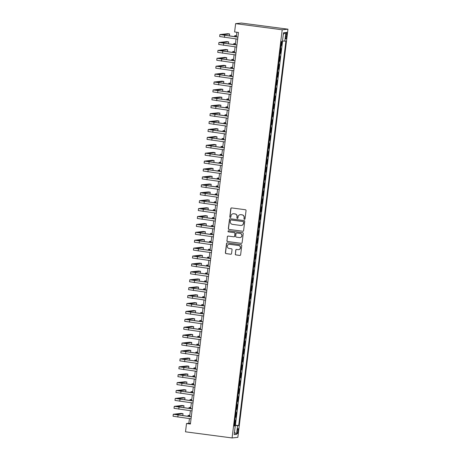 <?xml version="1.0" encoding="UTF-8"?>
<svg xmlns="http://www.w3.org/2000/svg" width="461" height="461" viewBox="0 0 461 461"><rect width="100%" height="100%" fill="white"/><g stroke="black" fill="none" stroke-linecap="round" stroke-linejoin="round"><path stroke-width="0.69" d="M244.439 219.332A0.547 0.536 -96 0 0 245.039 218.86L246.047 210.608A0.784 0.766 -96 0 0 245.385 209.732L231.664 207.928A0.784 0.766 -96 0 0 230.805 208.603L229.797 216.854A0.547 0.536 -96 0 0 230.385 217.471A0.547 0.536 -96 0 0 230.863 216.993L230.996 215.927A2.507 2.455 -96 0 1 233.739 213.76L234.88 213.91A2.507 2.455 -96 0 1 237.012 216.716L236.885 217.788A0.547 0.536 -96 0 0 237.473 218.399A0.547 0.536 -96 0 0 237.951 217.926L238.083 216.86A2.507 2.455 -96 0 1 240.826 214.693L241.967 214.843A2.507 2.455 -96 0 1 244.1 217.65L243.973 218.721A0.547 0.536 -96 0 0 244.439 219.332M240.337 214.682A2.507 2.455 -96 0 1 240.982 214.676L242.123 214.832A2.507 2.455 -96 0 1 244.255 217.632L244.128 218.704A0.547 0.536 -96 0 0 244.635 219.321M231.566 207.923A0.784 0.766 -96 0 0 230.961 208.585L229.953 216.837A0.547 0.536 -96 0 0 230.46 217.454M233.249 213.748A2.507 2.455 -96 0 1 233.894 213.748L235.035 213.898A2.507 2.455 -96 0 1 237.167 216.705L237.04 217.771A0.547 0.536 -96 0 0 237.548 218.387M238.228 431.064A2.553 0.49 97.5 0 0 238.066 428.586A2.553 0.49 97.5 0 0 237.236 431.168A2.553 0.49 97.5 0 0 237.398 433.645A2.553 0.49 97.5 0 0 238.228 431.064M235.26 254.046A0.784 0.766 -96 0 0 235.923 254.921L239.772 255.429A0.784 0.766 -96 0 0 240.63 254.749L241.754 245.586A0.784 0.766 -96 0 0 241.086 244.71L227.371 242.907A0.784 0.766 -96 0 0 226.512 243.581L225.389 252.743A0.784 0.766 -96 0 0 226.057 253.619L230.702 254.23A0.784 0.766 -96 0 0 231.56 253.556L232.044 249.637A0.784 0.766 -96 0 0 231.376 248.761L229.071 248.456A2.098 2.051 -96 0 1 229.105 244.295A2.098 2.051 -96 0 1 229.578 244.301L238.614 245.488A2.098 2.051 -96 0 1 238.573 249.649A2.098 2.051 -96 0 1 238.101 249.643L236.597 249.447A0.784 0.766 -96 0 0 235.738 250.121L235.415 254.028A0.784 0.766 -96 0 0 236.078 254.904L239.927 255.411A0.784 0.766 -96 0 0 240.025 255.417M282.207 29.781L235.623 23.649L234.603 31.953L238.481 32.466L190.405 424.022L186.521 423.515L185.506 431.819L232.09 437.95L282.207 29.781L287.958 29.181L237.841 437.351L232.09 437.95M242.74 231.278A0.784 0.766 -96 0 0 243.592 230.604L244.722 221.441A0.784 0.766 -96 0 0 244.053 220.565L230.333 218.756A0.784 0.766 -96 0 0 229.48 219.436L228.351 228.598A0.784 0.766 -96 0 0 229.019 229.474L242.895 231.261A0.784 0.766 -96 0 0 242.993 231.266M241.408 243.339L241.253 243.35A0.784 0.766 -96 0 0 241.431 243.356L227.694 241.529A0.784 0.766 -96 0 1 227.025 240.654L227.354 236.747A0.784 0.766 -96 0 1 228.212 236.072L233.773 236.804A0.784 0.766 -96 0 0 234.632 236.13L234.949 233.525A0.784 0.766 -96 0 0 234.28 232.649L228.489 231.889A0.547 0.536 -96 0 1 228.5 230.8A0.547 0.536 -96 0 1 228.627 230.8L242.572 232.638A0.784 0.766 -96 0 1 243.235 233.514L242.111 242.676A0.784 0.766 -96 0 1 241.431 243.356A0.784 0.766 -96 0 0 241.506 243.345M241.253 243.35L227.538 241.547A0.784 0.766 -96 0 1 226.87 240.671M234.269 425.088L234.908 425.175L235.49 420.426L234.926 420.484L235.219 417.326M235.237 417.176L235.882 417.263L236.464 412.514L235.894 412.578L236.188 409.414M236.211 409.27L236.85 409.351L237.432 404.608L236.868 404.666L237.161 401.508M237.179 401.358L237.824 401.445L238.406 396.696L237.841 396.754L238.135 393.596M238.153 393.446L238.792 393.533L239.38 388.784L238.81 388.848L239.103 385.684M239.121 385.54L239.766 385.621L240.348 380.878L239.783 380.936L240.077 377.778M240.095 377.628L240.74 377.709L241.322 372.966L240.751 373.024L241.045 369.866M241.063 369.716L241.708 369.803L242.29 365.054L241.725 365.112L242.019 361.954M242.037 361.804L242.682 361.891L243.264 357.142L242.693 357.206L242.987 354.042M243.005 353.898L243.65 353.979L244.232 349.236L243.667 349.294L243.961 346.136M243.978 345.986L244.624 346.073L245.206 341.324L244.635 341.382L244.929 338.224M244.952 338.074L245.592 338.161L246.174 333.412L245.609 333.476L245.903 330.312M245.92 330.168L246.566 330.249L247.148 325.506L246.577 325.564L246.877 322.406M246.894 322.256L247.534 322.343L248.116 317.594L247.551 317.652L247.845 314.494M247.862 314.344L248.508 314.431L249.09 309.683L248.525 309.74L248.819 306.582M248.836 306.432L249.476 306.519L250.064 301.771L249.493 301.834L249.787 298.676M249.804 298.526L250.45 298.607L251.032 293.864L250.467 293.922L250.761 290.764M250.778 290.614L251.424 290.701L252.006 285.953L251.435 286.01L251.729 282.852M251.746 282.702L252.392 282.789L252.974 278.041L252.409 278.104L252.703 274.94M252.72 274.796L253.366 274.877L253.948 270.134L253.377 270.192L253.671 267.034M253.694 266.884L254.334 266.971L254.916 262.223L254.351 262.28L254.645 259.122M254.662 258.973L255.308 259.059L255.89 254.311L255.319 254.374L255.613 251.21M255.636 251.061L256.276 251.147L256.858 246.405L256.293 246.462L256.587 243.304M256.604 243.154L257.25 243.235L257.832 238.493L257.261 238.55L257.561 235.392M257.578 235.243L258.218 235.329L258.805 230.581L258.235 230.638L258.529 227.48M258.546 227.331L259.191 227.417L259.774 222.669L259.209 222.732L259.503 219.569M259.52 219.424L260.16 219.505L260.747 214.763L260.177 214.82L260.471 211.662M260.488 211.513L261.133 211.599L261.715 206.851L261.151 206.908L261.445 203.75M261.462 203.601L262.107 203.687L262.689 198.939L262.119 199.002L262.413 195.839M262.43 195.689L263.075 195.775L263.657 191.033L263.093 191.09L263.387 187.932M263.404 187.783L264.049 187.863L264.631 183.121L264.061 183.178L264.355 180.02M264.378 179.871L265.017 179.957L265.599 175.209L265.035 175.266L265.329 172.109M265.346 171.959L265.991 172.045L266.573 167.297L266.003 167.36L266.297 164.197M266.32 164.053L266.959 164.133L267.541 159.391L266.977 159.448L267.271 156.291M267.288 156.141L267.933 156.227L268.515 151.479L267.95 151.536L268.244 148.379M268.262 148.229L268.901 148.315L269.489 143.567L268.919 143.63L269.212 140.467M269.23 140.323L269.875 140.403L270.457 135.661L269.892 135.718L270.186 132.561M270.204 132.411L270.849 132.497L271.431 127.749L270.861 127.806L271.154 124.649M271.172 124.499L271.817 124.585L272.399 119.837L271.834 119.895L272.128 116.737M272.146 116.587L272.791 116.673L273.373 111.925L272.803 111.988L273.096 108.825M273.114 108.681L273.759 108.761L274.341 104.019L273.776 104.077L274.07 100.919M274.088 100.769L274.733 100.855L275.315 96.107L274.744 96.165L275.038 93.007M275.061 92.857L275.701 92.943L276.283 88.195L275.718 88.258L276.012 85.095M276.03 84.951L276.675 85.031L277.257 80.289L276.686 80.347L276.98 77.189M277.003 77.039L277.643 77.125L278.225 72.377L277.66 72.435L277.954 69.277M277.971 69.127L278.617 69.213L279.199 64.465L278.634 64.523L278.928 61.365M278.945 61.215L279.585 61.301L280.173 56.559L279.602 56.617L279.896 53.459M279.913 53.309L280.559 53.39L281.141 48.647L280.478 48.71M285.918 34.782L285.705 36.523A2.472 0.473 97.5 0 0 285.866 38.926A2.472 0.473 97.5 0 0 286.667 36.425L286.886 34.684A2.472 0.473 97.5 0 0 286.725 32.282A2.472 0.473 97.5 0 0 285.918 34.782M234.908 425.175L238.694 425.549L285.895 41.11L282.501 41.012M238.694 425.549L237.605 425.664L236.533 434.36L234.171 434.608L235.243 425.906L234.153 426.022L281.354 41.582L282.443 41.473L283.509 32.771L285.872 32.524L284.806 41.225M280.887 45.397L281.533 45.483L280.87 45.547M280.559 53.39L279.994 53.453M279.585 61.301L279.02 61.359M278.617 69.213L278.046 69.271M277.643 77.125L277.078 77.183M276.675 85.031L276.104 85.095M275.701 92.943L275.136 93.001M274.733 100.855L274.162 100.913M273.759 108.761L273.194 108.825M272.791 116.673L272.221 116.731M271.817 124.585L271.252 124.643M270.849 132.497L270.279 132.555M269.875 140.403L269.305 140.461M268.901 148.315L268.337 148.373M267.933 156.227L267.363 156.285M266.959 164.133L266.395 164.197M265.991 172.045L265.421 172.103M265.017 179.957L264.453 180.015M264.049 187.863L263.479 187.927M263.075 195.775L262.511 195.833M262.107 203.687L261.537 203.745M261.133 211.599L260.569 211.657M260.16 219.505L259.595 219.569M259.191 227.417L258.621 227.475M258.218 235.329L257.653 235.387M257.25 243.235L256.679 243.299M256.276 251.147L255.711 251.205M255.308 259.059L254.737 259.117M254.334 266.971L253.769 267.028M253.366 274.877L252.795 274.94M252.392 282.789L251.827 282.847M251.424 290.701L250.853 290.758M250.45 298.607L249.885 298.67M249.476 306.519L248.911 306.577M248.508 314.431L247.937 314.488M247.534 322.343L246.969 322.4M246.566 330.249L245.995 330.312M245.592 338.161L245.027 338.218M244.624 346.073L244.053 346.13M243.65 353.979L243.085 354.042M242.682 361.891L242.111 361.948M241.708 369.803L241.143 369.86M240.74 377.709L240.169 377.772M239.766 385.621L239.201 385.678M238.792 393.533L238.228 393.59M237.824 401.445L237.254 401.502M236.85 409.351L236.286 409.414M235.882 417.263L235.312 417.32M235.433 425.117L282.593 41.017M281.533 45.483L282.017 41.513M235.623 23.649L241.374 23.05L287.958 29.181M189.431 418.605L188.854 423.267L186.521 423.515M236.868 32.253L236.303 36.845M236.049 38.914L235.329 44.757M235.075 46.826L234.361 52.663M234.107 54.732L233.387 60.575M233.133 62.644L232.419 68.487M232.165 70.556L231.445 76.399M231.192 78.462L230.477 84.305M230.223 86.374L229.503 92.217M229.25 94.286L228.535 100.129M228.276 102.198L227.561 108.035M227.308 110.104L226.587 115.947M226.334 118.016L225.619 123.859M225.366 125.928L224.645 131.771M224.392 133.834L223.677 139.677M223.424 141.746L222.703 147.589M222.45 149.658L221.735 155.501M221.482 157.57L220.761 163.407M220.508 165.476L219.793 171.319M219.54 173.388L218.819 179.231M218.566 181.3L217.851 187.143M217.592 189.206L216.877 195.049M216.624 197.118L215.904 202.961M215.65 205.03L214.935 210.873M214.682 212.942L213.962 218.779M213.708 220.848L212.994 226.691M212.74 228.76L212.02 234.603M211.766 236.672L211.052 242.515M210.798 244.578L210.078 250.421M209.824 252.49L209.11 258.333M208.856 260.402L208.136 266.245M207.882 268.308L207.162 274.151M206.908 276.22L206.194 282.063M205.94 284.132L205.22 289.975M204.966 292.044L204.252 297.881M203.998 299.95L203.278 305.793M203.024 307.862L202.31 313.705M202.056 315.773L201.336 321.617M201.082 323.68L200.368 329.523M200.114 331.592L199.394 337.435M199.14 339.503L198.426 345.347M198.167 347.415L197.452 353.253M197.199 355.322L196.478 361.165M196.225 363.233L195.51 369.077M195.257 371.145L194.536 376.989M194.283 379.051L193.568 384.895M193.315 386.963L192.594 392.807M192.341 394.875L191.626 400.718M191.373 402.787L190.652 408.625M190.399 410.693L189.684 416.537M190.474 423.48L188.854 423.267M235.243 425.906L234.188 425.71M234.234 425.353L237.605 425.664M283.325 34.27L285.872 32.524M236.533 434.36L234.47 432.193M230.235 218.75A0.784 0.766 -96 0 0 229.636 219.419L228.506 228.581A0.784 0.766 -96 0 0 229.175 229.457L242.895 231.261M243.546 222.156A0.547 0.536 -96 0 0 243.08 221.539L231.042 219.955A0.547 0.536 -96 0 0 230.442 220.427L230.304 221.557A2.507 2.455 -96 0 0 232.436 224.363L240.665 225.446A2.507 2.455 -96 0 0 243.408 223.28L243.702 222.139A0.547 0.536 -96 0 0 243.235 221.522L243.08 221.539M230.996 219.949A0.547 0.536 -96 0 1 231.197 219.937L243.235 221.522M241.31 225.441A2.507 2.455 -96 0 0 243.564 223.262L243.408 223.28M243.702 222.139L243.564 223.262M227.025 240.654L227.354 236.747M228.109 236.067A0.784 0.766 -96 0 0 227.509 236.735M234.027 236.793A0.784 0.766 -96 0 0 234.787 236.113L235.104 233.514A0.784 0.766 -96 0 0 234.436 232.638L228.489 231.889M228.581 230.8A0.547 0.536 -96 0 0 228.644 231.871M239.547 237.565A2.098 2.051 -96 0 0 241.858 235.513A2.098 2.051 -96 0 0 240.054 233.41L236.873 232.995A0.784 0.766 -96 0 0 236.015 233.669L235.698 236.268A0.784 0.766 -96 0 0 236.366 237.144L239.547 237.565M240.095 237.559A2.098 2.051 -96 0 0 240.21 233.393L240.054 233.41M236.775 232.984A0.784 0.766 -96 0 1 237.029 232.978L240.21 233.393M236.499 249.441A0.784 0.766 -96 0 0 235.894 250.104L235.415 254.028M238.654 249.643A2.098 2.051 -96 0 0 238.769 245.471L238.614 245.488M229.186 244.29A2.098 2.051 -96 0 1 229.734 244.284L238.769 245.471M227.273 242.901A0.784 0.766 -96 0 0 226.668 243.564L225.544 252.726A0.784 0.766 -96 0 0 226.213 253.602L230.857 254.218A0.784 0.766 -96 0 0 230.955 254.224M236.458 35.555L234.661 35.768L236.384 36.165M229.411 35.941L229.653 33.976L227.711 33.716L219.903 34.558L237.905 37.151M219.903 34.558L219.661 36.534L237.663 39.127M237.916 37.059L221.885 34.8L229.653 33.976M235.49 43.461L233.692 43.674L235.415 44.077M234.516 51.373L232.719 51.586L234.442 51.989M233.548 59.285L231.745 59.498L233.473 59.901M232.575 67.191L230.777 67.404L232.5 67.807M228.437 43.847L228.679 41.882L226.737 41.628L218.935 42.47L236.937 45.057M218.935 42.47L218.693 44.446L236.695 47.039M236.948 44.971L220.911 42.712L228.679 41.882M227.469 51.759L227.705 49.794L225.769 49.54L217.961 50.376L235.963 52.969M217.961 50.376L217.719 52.352L235.721 54.945M235.974 52.877L219.943 50.618L227.705 49.794M226.495 59.671L226.737 57.706L224.795 57.446L216.993 58.288L234.995 60.881M216.993 58.288L216.751 60.264L234.753 62.857M235.006 60.789L218.969 58.53L226.737 57.706M225.521 67.577L225.763 65.612L223.821 65.358L216.019 66.2L234.021 68.787M216.019 66.2L215.777 68.176L233.779 70.769M234.032 68.701L218.001 66.442L225.763 65.612M231.606 75.103L229.803 75.316L231.531 75.719M224.553 75.489L224.795 73.524L222.853 73.27L215.051 74.106L233.053 76.699M215.051 74.106L214.809 76.088L232.811 78.675M233.064 76.612L217.027 74.354L224.795 73.524M230.633 83.015L228.835 83.228L230.558 83.631M223.579 83.401L223.821 81.436L221.879 81.176L214.077 82.018L232.079 84.611M214.077 82.018L213.835 83.994L231.837 86.587M232.09 84.519L216.059 82.26L223.821 81.436M229.664 90.926L227.861 91.14L229.59 91.537M222.611 91.313L222.853 89.348L220.911 89.088L213.109 89.93L231.111 92.523M213.109 89.93L212.861 91.906L230.869 94.499M231.122 92.431L215.085 90.172L222.853 89.348M228.691 98.833L226.893 99.046L228.616 99.449M221.637 99.219L221.879 97.254L219.937 97L212.135 97.836L230.137 100.429M212.135 97.836L211.893 99.818L229.895 102.405M230.148 100.342L214.117 98.084L221.879 97.254M227.722 106.745L225.919 106.958L227.642 107.361M226.749 114.656L224.951 114.87L226.674 115.273M225.775 122.563L223.977 122.776L225.7 123.179M224.807 130.475L223.009 130.688L224.732 131.091M223.833 138.386L222.035 138.6L223.758 139.003M222.865 146.298L221.061 146.506L222.79 146.909M221.891 154.205L220.093 154.418L221.816 154.821M220.923 162.116L219.119 162.33L220.848 162.733M219.949 170.028L218.151 170.242L219.874 170.645M218.981 177.934L217.177 178.148L218.9 178.551M218.007 185.846L216.209 186.06L217.932 186.463M217.039 193.758L215.235 193.972L216.958 194.375M220.669 107.131L220.911 105.166L218.969 104.912L211.167 105.748L229.169 108.341M211.167 105.748L210.919 107.724L228.921 110.317M229.175 108.249L213.143 105.99L220.911 105.166M219.695 115.043L219.937 113.078L217.995 112.818L210.193 113.66L228.195 116.253M210.193 113.66L209.951 115.636L227.953 118.229M228.207 116.16L212.169 113.902L219.937 113.078M218.727 122.949L218.963 120.984L217.027 120.73L209.219 121.571L227.221 124.159M209.219 121.571L208.977 123.548L226.979 126.141M227.233 124.072L211.201 121.813L218.963 120.984M217.753 130.861L217.995 128.896L216.053 128.642L208.251 129.478L226.253 132.071M208.251 129.478L208.009 131.454L226.011 134.047M226.265 131.979L210.228 129.72L217.995 128.896M216.785 138.773L217.022 136.808L215.085 136.548L207.277 137.39L225.279 139.983M207.277 137.39L207.035 139.366L225.037 141.959M225.291 139.89L209.259 137.632L217.022 136.808M215.811 146.684L216.053 144.714L214.111 144.46L206.309 145.301L224.311 147.895M206.309 145.301L206.067 147.278L224.069 149.871M224.323 147.802L208.286 145.543L216.053 144.714M214.838 154.591L215.08 152.626L213.138 152.372L205.335 153.208L223.337 155.801M205.335 153.208L205.093 155.19L223.095 157.777M223.349 155.714L207.317 153.455L215.08 152.626M213.869 162.502L214.111 160.537L212.169 160.284L204.367 161.12L222.369 163.713M204.367 161.12L204.125 163.096L222.127 165.689M222.381 163.62L206.344 161.362L214.111 160.537M212.896 170.414L213.138 168.449L211.196 168.19L203.393 169.031L221.395 171.625M203.393 169.031L203.151 171.008L221.153 173.601M221.407 171.532L205.375 169.273L213.138 168.449M211.927 178.321L212.169 176.356L210.228 176.102L202.425 176.943L220.427 179.531M202.425 176.943L202.177 178.92L220.179 181.513M220.439 179.444L204.402 177.185L212.169 176.356M210.954 186.232L211.196 184.267L209.254 184.014L201.451 184.849L219.453 187.443M201.451 184.849L201.209 186.826L219.211 189.419M219.465 187.35L203.434 185.091L211.196 184.267M209.986 194.144L210.228 192.179L208.286 191.92L200.477 192.761L218.485 195.355M200.477 192.761L200.235 194.738L218.237 197.331M218.491 195.262L202.46 193.003L210.228 192.179M216.065 201.67L214.267 201.878L215.99 202.281M215.091 209.576L213.293 209.79L215.016 210.193M214.123 217.488L212.319 217.701L214.048 218.105M213.149 225.4L211.351 225.613L213.074 226.011M209.012 202.051L209.254 200.086L207.312 199.832L199.509 200.673L217.511 203.266M199.509 200.673L199.267 202.65L217.269 205.243M217.523 203.174L201.486 200.915L209.254 200.086M208.044 209.962L208.28 207.997L206.344 207.744L198.535 208.579L216.537 211.173M198.535 208.579L198.293 210.562L216.295 213.149M216.549 211.086L200.518 208.827L208.28 207.997M207.07 217.874L207.312 215.909L205.37 215.656L197.567 216.491L215.569 219.084M197.567 216.491L197.325 218.468L215.327 221.061M215.581 218.992L199.544 216.733L207.312 215.909M206.096 225.786L206.338 223.821L204.402 223.562L196.593 224.403L214.596 226.996M196.593 224.403L196.351 226.38L214.353 228.973M214.607 226.904L198.576 224.645L206.338 223.821M212.181 233.306L210.377 233.52L212.106 233.923M205.128 233.692L205.37 231.727L203.428 231.474L195.625 232.315L213.627 234.903M195.625 232.315L195.383 234.292L213.385 236.885M213.639 234.816L197.602 232.557L205.37 231.727M211.207 241.218L209.409 241.431L211.132 241.835M204.154 241.604L204.396 239.639L202.454 239.386L194.651 240.221L212.654 242.814M194.651 240.221L194.409 242.198L212.412 244.791M212.665 242.722L196.634 240.463L204.396 239.639M210.239 249.13L208.435 249.343L210.164 249.747M203.186 249.516L203.428 247.551L201.486 247.292L193.683 248.133L211.685 250.726M193.683 248.133L193.441 250.11L211.443 252.703M211.697 250.634L195.66 248.375L203.428 247.551M209.265 257.036L207.467 257.25L209.19 257.653M202.212 257.422L202.454 255.457L200.512 255.204L192.71 256.045L210.712 258.638M192.71 256.045L192.468 258.022L210.47 260.615M210.723 258.546L194.692 256.287L202.454 255.457M208.297 264.948L206.493 265.161L208.216 265.565M201.244 265.334L201.486 263.369L199.544 263.116L191.741 263.951L209.743 266.544M191.741 263.951L191.494 265.934L209.496 268.521M209.755 266.458L193.718 264.199L201.486 263.369M207.323 272.86L205.525 273.073L207.248 273.477M200.27 273.246L200.512 271.281L198.57 271.022L190.768 271.863L208.77 274.456M190.768 271.863L190.526 273.84L208.528 276.433M208.781 274.364L192.75 272.105L200.512 271.281M206.349 280.772L204.551 280.985L206.274 281.383M199.302 281.158L199.544 279.193L197.602 278.934L189.794 279.775L207.802 282.368M189.794 279.775L189.552 281.752L207.554 284.345M207.807 282.276L191.776 280.017L199.544 279.193M205.381 288.678L203.583 288.891L205.306 289.295M198.328 289.064L198.57 287.099L196.628 286.846L188.826 287.687L206.828 290.274M188.826 287.687L188.584 289.664L206.586 292.257M206.839 290.188L190.802 287.929L198.57 287.099M204.407 296.59L202.61 296.803L204.332 297.207M197.36 296.976L197.596 295.011L195.66 294.758L187.852 295.593L205.854 298.186M187.852 295.593L187.61 297.57L205.612 300.163M205.865 298.094L189.834 295.835L197.596 295.011M203.439 304.502L201.636 304.715L203.364 305.119M196.386 304.888L196.628 302.923L194.686 302.664L186.884 303.505L204.886 306.098M186.884 303.505L186.642 305.482L204.644 308.075M204.897 306.006L188.86 303.747L196.628 302.923M202.465 312.408L200.668 312.621L202.391 313.025M195.412 312.794L195.654 310.829L193.718 310.576L185.91 311.417L203.912 314.004M185.91 311.417L185.668 313.394L203.67 315.987M203.923 313.918L187.892 311.659L195.654 310.829M201.497 320.32L199.694 320.533L201.422 320.937M194.444 320.706L194.686 318.741L192.744 318.488L184.942 319.323L202.944 321.916M184.942 319.323L184.7 321.305L202.702 323.893M202.955 321.83L186.918 319.571L194.686 318.741M200.523 328.232L198.726 328.445L200.449 328.849M193.47 328.618L193.712 326.653L191.77 326.394L183.968 327.235L201.97 329.828M183.968 327.235L183.726 329.212L201.728 331.805M201.981 329.736L185.95 327.477L193.712 326.653M199.555 336.144L197.752 336.357L199.48 336.755M192.502 336.53L192.744 334.559L190.802 334.306L183 335.147L201.002 337.74M183 335.147L182.752 337.124L200.76 339.717M201.013 337.648L184.976 335.389L192.744 334.559M198.582 344.05L196.784 344.263L198.507 344.667M191.528 344.436L191.77 342.471L189.828 342.218L182.026 343.053L200.028 345.646M182.026 343.053L181.784 345.035L199.786 347.623M200.039 345.56L184.008 343.301L191.77 342.471M197.613 351.962L195.81 352.175L197.533 352.579M190.56 352.348L190.802 350.383L188.86 350.13L181.058 350.965L199.06 353.558M181.058 350.965L180.81 352.942L198.812 355.535M199.071 353.466L183.034 351.207L190.802 350.383M196.64 359.874L194.842 360.087L196.565 360.49M189.586 360.26L189.828 358.295L187.886 358.036L180.084 358.877L198.086 361.47M180.084 358.877L179.842 360.854L197.844 363.447M198.097 361.378L182.066 359.119L189.828 358.295M195.666 367.78L193.868 367.993L195.591 368.397M188.618 368.166L188.86 366.201L186.918 365.948L179.11 366.789L197.112 369.376M179.11 366.789L178.868 368.765L196.87 371.359M197.124 369.29L181.092 367.031L188.86 366.201M194.698 375.692L192.9 375.905L194.623 376.309M187.644 376.078L187.886 374.113L185.944 373.859L178.142 374.695L196.144 377.288M178.142 374.695L177.9 376.672L195.902 379.265M196.155 377.196L180.118 374.937L187.886 374.113M193.724 383.604L191.926 383.817L193.649 384.22M186.676 383.99L186.912 382.025L184.976 381.766L177.168 382.607L195.17 385.2M177.168 382.607L176.926 384.583L194.928 387.177M195.182 385.108L179.15 382.849L186.912 382.025M192.756 391.516L190.952 391.723L192.681 392.127M185.702 391.902L185.944 389.931L184.002 389.678L176.2 390.519L194.202 393.112M176.2 390.519L175.958 392.495L193.96 395.089M194.214 393.02L178.177 390.761L185.944 389.931M191.782 399.422L189.984 399.635L191.707 400.039M184.728 399.808L184.97 397.843L183.029 397.589L175.226 398.425L193.228 401.018M175.226 398.425L174.984 400.407L192.986 402.995M193.24 400.932L177.208 398.673L184.97 397.843M190.814 407.334L189.01 407.547L190.739 407.95M183.76 407.72L184.002 405.755L182.06 405.501L174.258 406.337L192.26 408.93M174.258 406.337L174.016 408.313L192.018 410.907M192.272 408.838L176.235 406.579L184.002 405.755M189.84 415.246L188.042 415.459L189.765 415.862M182.787 415.632L183.029 413.667L181.087 413.408L173.284 414.249L191.286 416.842M173.284 414.249L173.042 416.225L191.044 418.819M191.298 416.75L175.266 414.491L183.029 413.667M280.576 48.705L280.962 45.541M285.947 34.558L286.886 34.684M285.734 36.298L286.667 36.425M224.68 35.405L224.438 37.387M223.706 43.317L223.464 45.293M222.738 51.229L222.49 53.205M221.764 59.141L221.522 61.117M220.79 67.047L220.548 69.023M219.822 74.959L219.58 76.935M218.848 82.871L218.606 84.847M217.88 90.777L217.638 92.759M216.906 98.689L216.664 100.665M215.938 106.6L215.696 108.577M214.964 114.512L214.722 116.489M213.996 122.419L213.748 124.395M213.022 130.33L212.78 132.307M212.054 138.242L211.806 140.219M211.08 146.149L210.838 148.131M210.107 154.06L209.864 156.037M209.138 161.972L208.896 163.949M208.165 169.884L207.923 171.861M207.196 177.79L206.954 179.767M206.223 185.702L205.981 187.679M205.254 193.614L205.012 195.591M204.281 201.52L204.039 203.503M203.313 209.432L203.065 211.409M202.339 217.344L202.097 219.321M201.371 225.25L201.123 227.233M200.397 233.162L200.155 235.139M199.423 241.074L199.181 243.051M198.455 248.986L198.213 250.963M197.481 256.892L197.239 258.869M196.513 264.804L196.271 266.781M195.539 272.716L195.297 274.693M194.571 280.622L194.329 282.605M193.597 288.534L193.355 290.511M192.629 296.446L192.381 298.423M191.655 304.358L191.413 306.335M190.681 312.264L190.439 314.241M189.713 320.176L189.471 322.153M188.739 328.088L188.497 330.064M187.771 335.994L187.529 337.976M186.797 343.906L186.555 345.883M185.829 351.818L185.587 353.794M184.855 359.73L184.613 361.706M183.887 367.636L183.645 369.613M182.913 375.548L182.671 377.524M181.945 383.46L181.697 385.436M180.971 391.366L180.729 393.348M179.997 399.278L179.755 401.254M179.029 407.19L178.787 409.166M178.055 415.096L177.813 417.078M234.661 35.768L234.557 36.615M233.692 43.674L233.583 44.527M232.719 51.586L232.615 52.439M231.745 59.498L231.641 60.345M230.777 67.404L230.673 68.257M229.803 75.316L229.699 76.169M228.835 83.228L228.731 84.075M227.861 91.14L227.757 91.987M226.893 99.046L226.789 99.899M225.919 106.958L225.815 107.811M224.951 114.87L224.841 115.717M223.977 122.776L223.873 123.629M223.009 130.688L222.899 131.541M222.035 138.6L221.931 139.447M221.061 146.506L220.957 147.359M220.093 154.418L219.989 155.271M219.119 162.33L219.015 163.182M218.151 170.242L218.047 171.089M217.177 178.148L217.073 179.001M216.209 186.06L216.105 186.912M215.235 193.972L215.131 194.819M214.267 201.878L214.158 202.731M213.293 209.79L213.189 210.642M212.319 217.701L212.216 218.549M211.351 225.613L211.247 226.46M210.377 233.52L210.274 234.372M209.409 241.431L209.306 242.284M208.435 249.343L208.332 250.19M207.467 257.25L207.364 258.102M206.493 265.161L206.39 266.014M205.525 273.073L205.422 273.92M204.551 280.985L204.448 281.832M203.583 288.891L203.474 289.744M202.61 296.803L202.506 297.656M201.636 304.715L201.532 305.562M200.668 312.621L200.564 313.474M199.694 320.533L199.59 321.386M198.726 328.445L198.622 329.292M197.752 336.357L197.648 337.204M196.784 344.263L196.68 345.116M195.81 352.175L195.706 353.028M194.842 360.087L194.738 360.934M193.868 367.993L193.764 368.846M192.9 375.905L192.79 376.758M191.926 383.817L191.822 384.664M190.952 391.723L190.848 392.576M189.984 399.635L189.88 400.488M189.01 407.547L188.906 408.4M188.042 415.459L187.938 416.306"/></g></svg>
